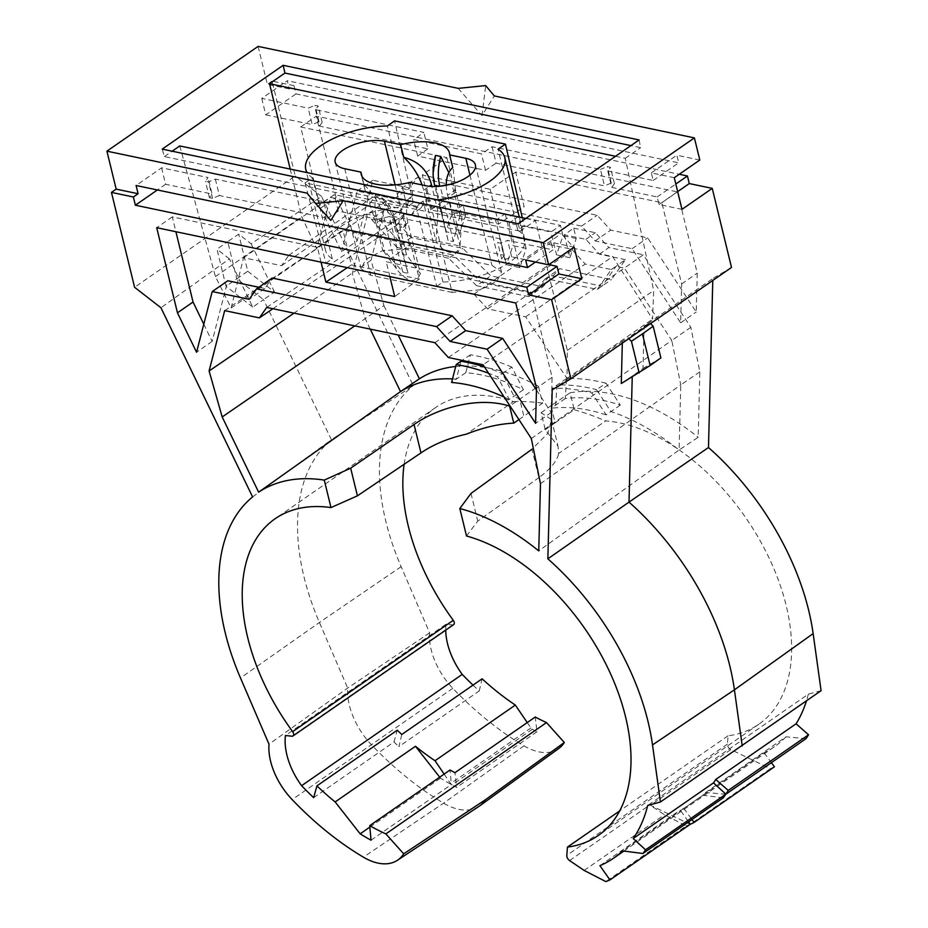 <?xml version="1.0" encoding="UTF-8"?>
<svg xmlns="http://www.w3.org/2000/svg" width="928" height="928" viewBox="0 0 928 928"><rect width="100%" height="100%" fill="white"/><g stroke="black" fill="none" stroke-linecap="round" stroke-linejoin="round"><path stroke-width="0.7" stroke-dasharray="4.64 3.48" d="M478.976 806.374A57.652 34.777 55.3 0 1 443.584 803.149A252.23 152.146 55.3 0 1 371.757 745.103A57.652 34.777 55.3 0 1 349.346 705.199A57.652 34.777 55.3 0 1 347.675 688.066L319.418 622.479A210.436 126.939 55.3 0 1 304.001 576.868A210.436 126.939 55.3 0 1 331.435 439.721L413.238 385.607L321.575 196.458L251.117 243.797L238.716 234.158L227.72 241.593L236.802 278.841L226.026 286.323L216.978 249.226L227.72 241.593M413.041 195.066A43.245 26.077 55.3 0 0 407.937 222.79L420.338 273.644L406.545 254.806L400.072 228.242C396.998 215.052 401.325 203.998 413.041 195.066L409.956 182.398M376.06 223.207L364.901 189.532L364.031 184.788A43.245 26.077 -124.7 0 1 383.925 217.755L376.06 223.207L382.545 249.771A45.402 19.453 -13.7 0 0 384.517 250.989L402.74 271.939L405.455 272.902L407.96 273.041L402.798 254.817A45.402 19.453 -13.7 0 0 406.545 254.806M420.338 273.644C418.656 278.284 415.419 280.604 410.64 280.581C405.339 278.481 400.56 274.491 396.326 268.61L382.545 249.771M402.798 254.817L395.096 223.196C392.44 214.217 387.869 205.68 381.396 197.606L376.176 196.516C374.413 202.814 374.622 210.436 376.814 219.356L384.517 250.989M774.416 766.806A221.966 133.887 55.3 0 1 770.449 768.674L730.812 749.604A4.327 2.61 55.3 0 1 727.552 745.428A4.327 2.61 55.3 0 1 727.424 744.117L728.074 735.788A177.283 106.94 -124.7 0 0 758.768 724.269A177.283 106.94 -124.7 0 0 766.18 552.044A177.283 106.94 -124.7 0 0 605.659 420.894L558.633 453.479L558.006 446.113L545.27 429.745L541.128 412.728L551.534 419.549L547.914 433.283L531.976 449.222L538.901 477.618C550.582 469 557.16 460.949 558.633 453.479M448.375 357.512L585.232 264.062L611.285 269.526L597.319 289.408L545.594 278.562L550.35 275.349L602.075 286.195L616.041 266.313L625.426 259.643L611.459 279.525L559.735 268.679L542.903 286.764L490.773 275.825L462.84 248.356L411.127 237.522L385.433 209.322L411.452 214.774L420.836 208.104L386.361 200.877L367.616 214.217L352.327 273.435L365.203 318.722L370.249 329.127M597.319 289.408L611.459 279.525M545.594 278.562L528.763 296.635L533.507 293.422L550.35 275.349L559.735 268.679M528.763 296.635L476.598 285.708L481.319 282.483L533.507 293.422L542.903 286.764M476.598 285.708L448.665 258.239L453.386 255.014L481.319 282.483L490.773 275.825M448.665 258.239L396.94 247.393L401.662 244.168L453.386 255.014L462.84 248.356M611.285 269.526L616.041 266.313L624.393 268.064L483.047 364.785M396.94 247.393L371.246 219.194L375.968 215.969L401.662 244.168L411.127 237.522M224.692 310.613L367.616 214.217L375.968 215.969L385.433 209.322M606.019 383.218A231.93 139.896 -124.7 0 0 566.498 378.566L565.291 398.53A210.308 126.858 55.3 0 1 620.345 405.118L606.019 383.218L596.588 389.667L610.926 411.568A210.436 126.939 55.3 0 1 679.087 450.01L698.169 437.274L699.851 371.873L690.838 327.317L643.336 254.771L624.393 268.064L671.768 340.425L531.326 438.526M564.363 234.83L569.931 257.717L576.207 238.496L573.69 228.16L564.363 234.83L585.881 239.343L599.407 254.191L625.426 259.643M599.407 254.191L608.861 247.532L643.336 254.771M690.838 327.317L671.768 340.425L680.769 384.9L540.467 483.697M699.851 371.873L680.769 384.9L679.087 450.01L538.739 550.896M620.345 405.118L606.193 414.886L591.855 392.996A231.988 139.942 -124.7 0 0 552.276 388.333L551.07 408.297A210.366 126.892 55.3 0 1 606.193 414.886M570.094 392.811L550.977 405.71L555.153 422.808L574.235 409.758L570.094 392.811A210.18 126.788 55.3 0 1 698.169 437.274M541.128 412.728L550.977 405.71A210.436 126.939 55.3 0 1 555.756 404.979L556.962 385.004A232.058 139.977 55.3 0 1 596.588 389.667L591.855 392.996M565.291 398.53L551.07 408.297M566.498 378.566L552.276 388.333M511.815 367.094A231.93 139.896 -124.7 0 0 470.426 354.786L465.798 372.708A210.308 126.858 55.3 0 1 523.404 389.748L511.815 367.094L502.408 373.566L514.008 396.221A210.436 126.939 55.3 0 1 519.668 399.144L523.833 416.243L542.555 403.123L538.426 386.176L509.623 406.116M523.404 389.748L509.252 399.527L497.663 376.884A231.988 139.942 -124.7 0 0 488.58 373.242M470.426 354.786L462.121 360.4M484.393 366.838A232.058 139.977 55.3 0 1 502.408 373.566L497.663 376.884M465.798 372.708L456.274 379.146L460.903 361.224M455.718 366.479A210.18 126.788 55.3 0 1 538.426 386.176M452.504 378.902A210.436 126.939 55.3 0 1 456.274 379.146L451.588 382.475M386.361 200.877L371.026 260.246L383.925 305.625L354.774 325.89M383.925 305.625L398.147 334.985M371.026 260.246L294.014 313.142M806.096 738.618L785.993 736.809L705.686 792.466A204.67 123.459 55.3 0 1 702.914 795.238L622.595 850.895M785.993 736.809A204.67 123.459 55.3 0 1 774.37 746.773A204.67 123.459 55.3 0 1 764.104 752.736L683.797 808.392A204.67 123.459 55.3 0 1 680.212 810.005L688.576 821.883M821.083 690.676L808.346 694.156L647.709 805.469M808.346 694.156A204.67 123.459 55.3 0 1 806.444 700.918M473.002 685.131A223.404 134.757 -124.7 0 0 479.254 690.931L398.936 746.588L401.801 734.477M313.664 797.662L393.982 742.006A223.404 134.757 -124.7 0 0 398.936 746.588M404.132 464.267A177.283 106.94 -124.7 0 1 435.742 407.45A177.283 106.94 -124.7 0 1 513.462 401.557L466.436 434.142M466.517 536.001L477.758 521.072L538.901 477.618M728.074 735.788L619.707 810.886M453.63 624.648A3.608 2.169 55.3 0 1 452.574 624.892L446.078 624.196L285.441 735.51M446.078 624.196A57.652 34.777 -124.7 0 0 445.742 630.112M770.449 768.674L690.13 824.331L650.493 805.26A4.327 2.61 55.3 0 1 649.89 804.912L664.46 814.772L686.175 825.943L605.856 881.6M247.753 271.266L274.491 292.03L263.552 299.628L236.802 278.841L247.753 271.266L238.716 234.158M650.145 365.516L632.258 376.084L643.011 368.451L644.102 326.204L712.832 278.504L712.785 280.442M660.887 357.895L643.011 368.451M558.807 748.455A55.518 33.489 55.3 0 1 524.007 745.845A250.096 150.858 55.3 0 1 452.783 688.298A55.518 33.489 55.3 0 1 429.629 632.861L401.128 566.683A208.29 125.64 55.3 0 1 413.238 385.607M429.629 632.861L347.675 688.066L269.004 744.175M621.284 383.519L632.258 376.084L632.235 377.046M252.602 496.921L331.435 439.721L263.552 299.628L252.752 307.087L229.378 258.854L160.95 307.771M274.491 292.03L251.117 243.797M509.043 223.23L519.854 267.624L526.13 248.402L518.369 216.56L509.043 223.23L550.965 232.023L560.489 225.388L563.006 235.735L556.545 254.91L550.965 232.023M518.369 216.56L560.489 225.388M459.29 234.517L465.566 215.296L463.049 204.96L505.168 213.788L495.645 220.423L453.711 211.63L459.29 234.517L445.904 231.71L440.324 208.823L418.806 204.311L428.191 197.641L449.848 202.188L440.324 208.823M463.049 204.96L453.711 211.63M569.931 257.717L556.545 254.91M411.452 214.774L418.806 204.311M519.854 267.624L506.468 264.816L495.645 220.423M573.69 228.16L595.347 232.696L608.861 247.532M585.881 239.343L595.347 232.696M420.836 208.104L428.191 197.641M179.777 145.928L215.424 276.567L231.176 307.992L243.554 257.706L281.578 265.686L288.77 255.328L325.914 263.123L305.092 182.874L416.022 206.132L423.191 201.028A60.54 25.938 -13.7 0 0 437.575 199.984M305.092 182.874L312.55 177.828A60.54 25.938 166.3 0 1 307.168 172.643M321.03 262.148L317.411 247.324L172.295 216.897L175.902 231.722M203.789 324.197L212.141 341.423L227.812 280.755M258.866 287.274L264.816 288.515L272.171 278.052M536.465 390.015L551.197 412.519L552.102 377.302L531.35 292.181L386.234 261.754L389.841 276.579M492.107 146.717L496.12 163.154L604.476 185.878L600.462 169.43L492.107 146.717L481.516 153.874L413.668 139.641L423.864 132.402L315.508 109.678L318.153 105.966L315.021 105.316L308.2 108.147L261.754 98.403L287.274 80.724L289.269 88.949L294.002 85.678L272.078 81.084L295.208 175.972L134.583 287.286M215.354 179.081L219.368 195.53L327.723 218.254L323.71 201.805L215.354 179.081L208.545 181.923L205.413 181.262L208.046 177.55L161.6 167.817L136.091 185.496M500.308 238.844L391.952 216.12L395.966 232.568L504.322 255.281L500.308 238.844L497.675 242.556L500.807 243.206L507.616 240.375L553.018 249.887L535.491 262.044M306.994 193.117L330.797 220.412M357.176 240.92L336.087 197.397L316.286 116.162L677.44 191.899L697.241 273.122L696.232 312.017L647.698 237.881L610.705 230.121L597.18 215.284L417.206 177.55L409.851 188.013L372.847 180.252L357.176 240.92L341.585 251.72L320.496 208.197L300.695 126.974L446.867 157.621L422.31 175.067L490.158 189.3L515.678 172.051L661.85 202.698L681.651 283.933L680.642 322.816L632.107 248.692L595.115 240.932L581.589 226.084L401.615 188.349L394.261 198.812L357.257 191.052L341.585 251.72M526.13 248.402L512.929 245.642L506.468 264.816M505.168 213.788L512.929 245.642M465.566 215.296L452.365 212.524L445.904 231.71M449.848 202.188L452.365 212.524M513.462 401.557A331.505 199.961 55.3 0 1 542.555 403.123M479.254 690.931L482.108 678.82M527.255 722.576L530.932 727.958A2.888 1.74 -124.7 0 0 532.324 729.269A223.404 134.757 -124.7 0 0 536.964 731.751L535.247 717.031M321.575 196.458L295.208 175.972M294.002 85.678L295.997 93.902L679.261 174.267M731.508 267.461L712.832 278.504M764.104 752.736L771.388 762.677M574.235 409.758A331.505 199.961 55.3 0 1 605.659 420.894M576.207 238.496L563.006 235.735M681.999 209.345L659.042 204.52L657.186 196.933L611.784 187.41L607.77 170.961L610.404 167.249L607.283 166.599L600.462 169.43M674.285 177.712L651.328 172.898L653.173 180.484L607.77 170.961M315.508 109.678L319.522 126.127L427.878 148.851L423.864 132.402M504.322 255.281L501.677 258.993L504.809 259.654L511.63 256.824L548.866 264.631M327.723 218.254L338.314 211.097L406.162 225.318L395.966 232.568M219.368 195.53L212.547 198.372L209.426 197.71L212.06 193.998L208.046 177.55M161.6 167.817L165.613 184.266L212.06 193.998M165.613 184.266L157.389 189.962M323.71 201.805L334.3 194.648L402.149 208.87L391.952 216.12M511.63 256.824L507.616 240.375M574.13 247.115L551.174 242.301L553.018 249.887M364.031 184.788L361.955 176.274M446.287 185.264A43.245 26.077 55.3 0 0 447.621 195.286L455.486 189.834L461.97 216.41A45.402 19.453 -13.7 0 0 459.986 215.192L448.862 172.701M422.031 184.927A43.245 26.077 -124.7 0 1 423.609 190.252L436.009 241.106L437.958 211.375A45.402 19.453 -13.7 0 1 441.705 211.364L433.04 174.046M437.958 211.375L431.891 186.493M455.486 189.834L453.119 168.026L449.396 152.749M452.133 292.39L370.724 275.314L361.178 268.795L365.667 259.538L382.058 250.896L410.524 248.275L491.933 265.35L501.491 271.869L496.99 281.114L480.611 289.756L452.133 292.39L426.149 185.786M383.925 217.755L396.326 268.61M447.621 195.286L460.021 246.14C457.632 256.847 444.164 254.04 436.009 241.106M622.317 343.128L622.375 341.26L628.012 337.931L628.766 338.662M552.206 389.818L622.375 341.26M644.102 326.204L649.751 322.863L628.012 337.931M504.206 397.114A210.366 126.892 55.3 0 1 509.252 399.527M683.797 808.392L691.952 819.54M371.246 219.194L397.312 224.657L404.666 214.194L571.706 249.226L585.232 264.062M272.925 308.722L397.312 224.657M439.71 777.177L440.487 778.163A223.404 134.757 -124.7 0 0 451.344 784.554L451.344 784.438A2.888 1.74 -124.7 0 0 452.006 784.926A223.404 134.757 -124.7 0 0 456.646 787.408L454.94 772.688M444.129 774.103L450.614 783.603A2.888 1.74 -124.7 0 0 451.344 784.438L450.045 770.008M536.964 731.751L456.646 787.408M518.926 419.595L523.833 416.243M725.789 794.275L705.686 792.466M599.906 865.662L680.212 810.005M690.13 824.331A221.966 133.887 55.3 0 1 686.175 825.943M555.153 422.808L545.27 429.745M393.982 742.006L397.242 730.208M371.038 840.211L451.344 784.554M369.866 827.103L440.487 778.163M723.26 797.848L702.914 795.238M584.141 870.429L664.46 814.772M258.1 46.4L267.357 84.355L289.269 88.949M272.078 81.084L267.357 84.355M229.378 258.854L216.978 249.226M649.751 322.863L650.505 323.605M252.752 307.087L226.026 286.323M471.006 493.406L477.758 521.072M615.531 156.275L625.252 158.317L653.683 290.534L652.57 319.128L612.666 256.557L574.641 248.576L561.289 233.624L524.146 225.84L522.302 217.755M290.209 169.082L301.762 216.734L316.726 248.704L330.588 197.397L368.602 205.378L376.118 194.799L413.262 202.582L394.562 120.872M525.77 218.474L535.491 220.516L567.344 350.366L567.008 378.415L525.642 316.854L487.618 308.885L473.93 294.164L436.786 286.369L416.022 206.132M266.719 307.423L404.666 214.194M434.861 342.676L571.706 249.226M441.705 211.364L448.096 240.514L453.316 241.605L459.986 215.192M461.97 216.41L460.021 246.14M453.316 241.605L440.29 186.192M448.096 240.514L434.93 186.528M407.96 273.041L394.47 217.72L395.096 223.196M402.74 271.939L389.25 216.63L394.47 217.72A43.245 29.081 -78.2 0 0 381.396 197.606M376.176 196.516A43.245 29.081 -78.2 0 1 389.25 216.63L376.814 219.356M551.174 242.301L525.654 259.979M212.547 198.372L208.545 181.923M209.426 197.71L205.413 181.262M501.677 258.993L497.675 242.556M504.809 259.654L500.807 243.206M699.805 160.034L676.837 155.22L678.693 162.806L287.274 80.724M651.328 172.898L676.837 155.22M653.173 180.484L678.693 162.806M261.754 98.403L265.768 114.852L295.997 93.902M427.878 148.851L417.681 156.09L485.53 170.323L496.12 163.154M611.784 187.41L614.417 183.698L611.285 183.048L604.476 185.878M657.186 196.933L675.828 184.011M265.768 114.852L312.214 124.596L308.2 108.147M319.522 126.127L322.155 122.415L319.023 121.765L312.214 124.596M659.042 204.52L677.672 191.609M322.155 122.415L318.153 105.966M319.023 121.765L315.021 105.316M614.417 183.698L610.404 167.249M611.285 183.048L607.283 166.599M458.177 88.357L481.98 115.64L494.334 95.932M481.98 115.64L485.704 85.596M518.16 223.752L520.098 231.176L164.384 156.588L162.226 149.118M164.384 156.588L172.167 151.194M215.424 276.567L301.762 216.734M325.914 263.123L332.294 258.808A60.54 25.938 166.3 0 1 325.508 250.282A60.54 25.938 166.3 0 1 407.125 206.956L413.262 202.582M288.77 255.328L376.118 194.799M281.578 265.686L368.602 205.378M243.554 257.706L330.588 197.397M231.176 307.992L316.726 248.704M567.344 350.366L653.683 290.534M567.008 378.415L652.57 319.128M520.098 231.176L535.491 220.516M639.102 139.942L640.645 147.645L630.924 145.603M625.252 158.317L640.645 147.645M473.93 294.164L561.289 233.624M436.786 286.369L442.934 282.008A60.54 25.938 -13.7 0 0 524.552 238.682A60.54 25.938 -13.7 0 0 517.766 230.156L524.146 225.84M487.618 308.885L574.641 248.576M525.642 316.854L612.666 256.557M551.197 412.519L535.607 423.33M264.816 288.515L249.226 299.315M212.141 341.423L196.55 352.234M172.295 216.897L156.704 227.696M317.411 247.324L342.942 230.074L410.779 244.296L386.234 261.754M531.35 292.181L515.759 302.992M552.102 377.302L536.512 388.113M357.257 191.052L372.847 180.252M394.261 198.812L409.851 188.013M401.615 188.349L417.206 177.55M581.589 226.084L597.18 215.284M595.115 240.932L610.705 230.121M632.107 248.692L647.698 237.881M680.642 322.816L696.232 312.017M681.651 283.933L697.241 273.122M661.85 202.698L677.44 191.899M300.695 126.974L316.286 116.162M320.496 208.197L336.087 197.397M446.867 157.621L455.346 192.409L524.158 206.84L515.678 172.051M338.314 211.097L334.3 194.648M406.162 225.318L402.149 208.87M485.53 170.323L481.516 153.874M417.681 156.09L413.668 139.641M347.292 267.658L351.422 264.863L342.942 230.074M351.422 264.863L419.27 279.096L410.779 244.296M419.27 279.096L394.713 296.542M455.346 192.409L430.789 209.867L498.638 224.089L524.158 206.84M430.789 209.867L422.31 175.067M498.638 224.089L490.158 189.3M407.125 206.956L387.382 125.976M332.294 258.808L312.55 177.828M517.766 230.156L498.023 149.176M442.934 282.008L423.191 201.028M727.424 744.117L566.799 855.43M452.783 688.298L292.158 799.611M401.128 566.683L319.418 622.479L240.491 677.997M452.574 624.892L291.937 736.206M730.812 749.604L650.493 805.26M524.007 745.845L443.584 803.149L363.382 857.159M344.74 168.722L370.724 275.314M395.073 184.904L410.524 248.275M469.939 175.114L491.933 265.35M530.932 727.958L450.614 783.603M532.324 729.269L452.006 784.926M569.583 860.569L649.89 804.912M446.287 184.881L452.272 183.57M433.991 179.73L434.606 185.194M423.609 190.252L429.339 186.296M407.937 222.79L400.072 228.242M774.37 746.773L623.883 851.057M435.742 407.45L275.106 518.764M758.768 724.269L598.142 835.583M364.901 189.532L361.178 174.255M335.17 162.133L361.178 268.795M475.403 164.871L501.491 271.869M551.522 419.549L558.006 446.113M325.508 250.282L306.553 172.504M524.552 238.682L519.297 217.117"/><path stroke-width="1.39" d="M566.927 856.741A4.327 2.61 55.3 0 1 566.799 855.43L567.449 847.102A177.283 106.94 -124.7 0 0 598.142 835.583A177.283 106.94 -124.7 0 0 611.796 676.593A177.283 106.94 -124.7 0 0 466.517 536.001L459.812 508.521A208.545 125.802 55.3 0 1 538.739 550.896L540.467 483.697L531.326 438.526L483.047 364.785L448.375 357.512L434.861 342.676L266.719 307.423L259.364 317.886L224.692 310.613L209.102 370.956L222.186 416.962L258.634 492.165A208.545 125.802 55.3 0 1 324.278 480.101L330.983 507.581A177.283 106.94 -124.7 0 0 275.106 518.764A177.283 106.94 -124.7 0 0 247.695 637.548A177.283 106.94 -124.7 0 0 292.645 731.635A3.608 2.169 55.3 0 1 293.004 735.962A3.608 2.169 55.3 0 1 291.937 736.206L285.441 735.51A57.652 34.777 -124.7 0 0 286.903 754.986A57.652 34.777 -124.7 0 0 301.6 785.691A223.404 134.757 -124.7 0 0 313.664 797.662L316.935 785.865A206.109 124.329 -124.7 0 0 335.159 801.943L360.168 833.82A223.404 134.757 -124.7 0 0 371.038 840.211L369.738 825.665A206.109 124.329 -124.7 0 0 385.874 833.901L403.692 853.818A55.518 33.489 55.3 0 1 397.451 860.268A55.518 33.489 55.3 0 1 363.382 857.159A250.096 150.858 55.3 0 1 292.158 799.611A55.518 33.489 55.3 0 1 270.582 761.18A55.518 33.489 55.3 0 1 269.004 744.175L240.491 677.997A208.29 125.64 55.3 0 1 225.237 632.85A208.29 125.64 55.3 0 1 252.602 496.921L160.95 307.771L134.583 287.286L111.453 192.398L133.365 196.991L135.372 205.216L526.791 287.297L528.647 294.884L551.603 299.698L570.882 378.775L552.206 389.818L547.856 558.83A208.29 125.64 55.3 0 1 652.512 744.917L660.446 801.978L647.709 805.469A204.67 123.459 55.3 0 1 633.198 838.518L645.552 849.816A221.966 133.887 55.3 0 1 642.942 853.505L622.595 850.895A204.67 123.459 55.3 0 1 613.744 858.087A204.67 123.459 55.3 0 1 599.906 865.662L609.951 879.93A221.966 133.887 55.3 0 1 605.856 881.6L584.141 870.429L569.583 860.569A4.327 2.61 55.3 0 1 566.927 856.741M445.742 630.112A57.652 34.777 -124.7 0 0 447.528 643.672A57.652 34.777 -124.7 0 0 462.225 674.378L301.6 785.691M409.956 182.398A45.402 19.453 166.3 0 1 375.527 184.127A45.402 19.453 166.3 0 1 361.178 174.255A45.402 19.453 166.3 0 1 360.934 172.121L344.74 168.722A30.264 12.969 166.3 0 1 335.17 162.133A30.264 12.969 166.3 0 1 351.202 145.766A30.264 12.969 166.3 0 1 384.424 141.218L400.629 144.617A45.402 19.453 166.3 0 1 449.396 152.749A45.402 19.453 166.3 0 1 449.639 154.895L465.844 158.294A30.264 12.969 166.3 0 1 475.403 164.871A30.264 12.969 166.3 0 1 459.372 181.25A30.264 12.969 166.3 0 1 426.149 185.786L409.956 182.398M712.785 280.442L708.482 447.516A208.29 125.64 55.3 0 1 808.636 610.183A208.29 125.64 55.3 0 1 813.137 633.604L821.083 690.676L660.446 801.978M708.482 447.516L629.01 502.118A210.436 126.939 55.3 0 1 729.872 666.165A210.436 126.939 55.3 0 1 734.419 689.829L742.226 745.926M404.132 464.267A177.283 106.94 -124.7 0 0 408.332 526.246A177.283 106.94 -124.7 0 0 453.27 620.322A3.608 2.169 55.3 0 1 453.63 624.648L293.004 735.962M462.121 360.4L460.903 361.224A232.058 139.977 55.3 0 1 484.393 366.838M398.147 334.985L419.398 378.81A210.18 126.788 55.3 0 1 455.718 366.479M419.398 378.81L400.513 391.593A210.436 126.939 55.3 0 1 452.504 378.902M370.249 329.127L400.513 391.593L258.634 492.165M806.444 700.918A204.67 123.459 55.3 0 1 796.062 723.805L715.743 779.462A204.67 123.459 55.3 0 1 713.516 782.861L725.87 794.159A221.966 133.887 55.3 0 0 728.248 790.424L715.743 779.462M462.225 674.378A223.404 134.757 -124.7 0 0 473.002 685.131M324.278 480.101L350.68 468.176L414.05 424.502C437.146 408.262 477.978 396.012 509.623 406.116L513.764 423.133C498.649 423.91 482.873 427.576 466.436 434.142C448.526 438.144 433.376 444.396 420.976 452.899L357.419 495.842L330.983 507.581M316.935 785.865L397.242 730.208A206.109 124.329 -124.7 0 0 401.801 734.477L482.108 678.82A206.109 124.329 -124.7 0 0 515.33 705.071L435.023 760.728L444.129 774.103M335.159 801.943L415.466 746.286A206.109 124.329 -124.7 0 0 435.023 760.728M369.738 825.665L450.045 770.008A206.109 124.329 -124.7 0 0 454.94 772.688L535.247 717.031A206.109 124.329 -124.7 0 0 546.511 722.587L385.874 833.901M546.511 722.587L564.317 742.504L485.414 799.739A57.652 34.777 55.3 0 1 479.73 805.852A57.652 34.777 55.3 0 1 478.976 806.374L397.451 860.268M650.505 323.605L653.173 326.227L642.431 333.883L650.145 365.516L621.284 383.519L622.317 343.128M653.173 326.227L660.887 357.895L650.145 365.516M564.317 742.504A55.518 33.489 55.3 0 1 558.807 748.455L479.73 805.852M632.235 377.046L629.01 502.118L547.856 558.83M437.575 199.984A60.54 25.938 -13.7 0 0 504.809 157.702A60.54 25.938 -13.7 0 0 498.023 149.176L505.482 144.13L394.562 120.872L387.382 125.976A60.54 25.938 166.3 0 0 305.764 169.302A60.54 25.938 166.3 0 0 307.168 172.643M321.03 262.148L325.902 282.112L394.713 296.542L389.841 276.579M175.902 231.722L193.047 302.018L203.789 324.197M212.222 291.566L249.226 299.315L256.58 288.852L436.554 326.598L450.08 341.434L487.072 349.195L535.607 423.33L536.512 388.113L515.759 302.992L156.704 227.696L177.457 312.817L196.55 352.234L212.222 291.566L227.812 280.755L258.866 287.274M256.58 288.852L272.171 278.052L452.145 315.787L465.67 330.635L502.663 338.395L536.465 390.015M315.624 203.452L330.797 220.412L343.151 200.703L315.624 203.452L306.994 193.117L106.917 151.16L116.174 189.126L111.453 192.398M679.261 174.267L687.428 175.984L689.272 183.57L712.24 188.384L681.999 209.345L674.285 177.712L699.805 160.034L694.399 137.889L543.228 242.649L548.622 264.793L525.654 259.979L527.51 267.566L136.091 185.496L138.098 193.72L116.174 189.126M543.228 242.649L343.151 200.703M515.33 705.071L527.255 722.576M570.882 378.775L731.508 267.461L712.24 188.384M796.062 723.805L808.555 734.767A221.966 133.887 55.3 0 1 806.096 738.618L725.789 794.275A221.966 133.887 55.3 0 1 723.26 797.848L642.942 853.505M771.388 762.677L774.416 766.806L694.098 822.463A221.966 133.887 55.3 0 1 690.258 824.273L688.576 821.883M548.866 264.631L557.032 266.336L558.876 273.934L581.844 278.748L574.13 247.115L548.622 264.793M581.844 278.748L551.603 299.698M557.032 266.336L526.791 287.297M157.389 189.962L135.372 205.216M535.491 262.044L527.51 267.566M361.955 176.274L360.934 172.121M435.522 155.394A43.245 29.081 101.8 0 0 433.376 177.758L433.04 174.046L435.522 155.394L440.73 156.484L448.862 172.701M431.891 186.493L431.485 184.8C427.854 170.532 418.598 161.356 403.715 157.284L400.629 144.617M446.287 185.264A43.245 26.077 55.3 0 1 452.725 167.562L449.639 154.895M422.031 184.927A43.245 26.077 -124.7 0 0 403.715 157.284M460.903 361.224L456.216 364.553L451.588 382.475A210.366 126.892 55.3 0 1 504.206 397.114M488.58 373.242A231.988 139.942 -124.7 0 0 456.216 364.553M531.976 449.222L471.006 493.406L459.812 508.521M691.952 819.54L694.098 822.463M354.774 325.89L222.186 416.962M518.16 223.752L639.102 139.942L283.168 65.308L162.226 149.118L518.16 223.752M106.917 151.16L258.1 46.4L458.177 88.357L485.704 85.596L494.334 95.932L694.399 137.889M259.364 317.886L272.925 308.722M294.014 313.142L209.102 370.956M415.466 746.286L439.71 777.177M485.414 799.739L403.692 853.818M513.764 423.133L518.926 419.595M633.198 838.518L713.516 782.861M808.555 734.767L728.248 790.424M645.552 849.816L725.87 794.159M609.951 879.93L690.258 824.273M619.707 810.886L567.449 847.102M360.168 833.82L369.866 827.103M628.766 338.662L631.434 341.284L639.16 372.952M642.431 333.883L631.434 341.284M350.68 468.176L357.419 495.842M522.302 217.755L505.482 144.13M615.531 156.275L269.538 83.717L290.209 169.082M172.167 151.194L179.777 145.928L525.77 218.474M434.93 186.528L434.606 185.194L439.663 186.261M433.376 177.758A43.245 29.081 101.8 0 0 434.606 185.194M440.73 156.484A43.245 29.081 101.8 0 0 439.814 186.238M558.876 273.934L528.647 294.884M133.365 196.991L138.098 193.72M675.828 184.011L687.428 175.984M677.672 191.609L689.272 183.57M269.538 83.717L284.931 73.057L283.168 65.308M502.663 338.395L487.072 349.195M465.67 330.635L450.08 341.434M452.145 315.787L436.554 326.598M193.047 302.018L177.457 312.817M325.902 282.112L347.292 267.658M630.924 145.603L284.931 73.057M453.27 620.322L292.645 731.635M813.137 633.604L734.419 689.829L652.512 744.917M384.424 141.218L395.073 184.904M465.844 158.294L469.939 175.114M414.05 424.502L420.976 452.899M440.29 186.192L446.287 184.881M429.339 186.296L431.485 184.8M623.883 851.057L613.744 858.087M306.553 172.504L305.764 169.302M519.297 217.117L504.809 157.702"/></g></svg>
